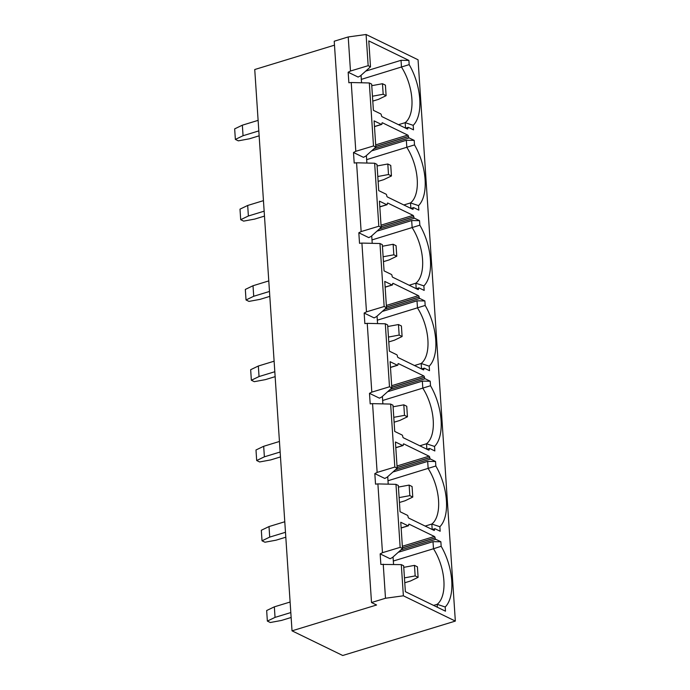 <?xml version="1.0" encoding="UTF-8"?>
<svg xmlns="http://www.w3.org/2000/svg" width="690" height="690" viewBox="0 0 690 690"><rect width="100%" height="100%" fill="white"/><g stroke="black" fill="none" stroke-linecap="round" stroke-linejoin="round"><path stroke-width="1.03" d="M441.169 546.29A42.547 21.356 -107 0 1 445.205 607.002L445.481 611.193L405.366 591.684L403.65 565.766L401.304 564.618L380.854 564.42L380.156 553.88L390.1 558.727L392.42 557.529L402.503 548.49L400.761 522.252L408.049 525.797A1.139 0.569 73 0 0 408.308 525.832A1.139 0.569 73 0 0 408.609 525.056L408.601 524.952A1.139 0.569 -107 0 1 408.903 524.176A1.139 0.569 -107 0 1 409.161 524.202L434.389 536.475A1.139 0.569 -107 0 1 435.088 537.838L435.097 537.941A1.139 0.569 73 0 0 435.804 539.304L440.867 541.771L441.169 546.29L433.484 548.757L433.01 541.667L398.268 552.276M377.896 483.906L375.524 484.139L374.825 473.607L384.77 478.446L387.081 477.247L397.164 468.208L395.422 441.98L402.71 445.524A1.139 0.569 73 0 0 402.977 445.55A1.139 0.569 73 0 0 403.279 444.774L403.271 444.671A1.139 0.569 -107 0 1 403.572 443.894A1.139 0.569 -107 0 1 403.831 443.929L429.051 456.202A1.139 0.569 -107 0 1 429.758 457.565L429.767 457.668A1.139 0.569 73 0 0 430.465 459.031L435.537 461.498L435.839 466.009A42.547 21.356 -107 0 1 439.866 526.72L440.168 531.24L435.097 528.773A1.139 0.569 73 0 0 434.838 528.738A1.139 0.569 73 0 0 434.536 529.515L434.545 529.618A1.139 0.569 -107 0 1 434.243 530.394A1.139 0.569 -107 0 1 433.976 530.369L408.756 518.095A1.139 0.569 -107 0 1 408.057 516.732L408.049 516.629A1.139 0.569 73 0 0 407.341 515.266L400.062 511.721L398.311 485.484L395.974 484.345L377.896 483.906L382.467 552.69L400.157 547.343L395.974 484.345M432.199 529.497L431.837 524.038A36.872 18.509 73 0 0 428.145 468.476L427.679 461.386L392.938 472.003M425.161 526.073L431.837 524.038L439.866 526.72M393.317 561.03L433.484 548.757A36.872 18.509 73 0 1 437.167 604.311L437.365 607.252M440.867 541.771L433.01 541.667M372.565 403.633L370.194 403.866L369.486 393.335L379.44 398.173L381.751 396.974L391.834 387.935L390.091 361.698L397.38 365.243A1.139 0.569 73 0 0 397.638 365.277A1.139 0.569 73 0 0 397.94 364.501L397.94 364.398A1.139 0.569 -107 0 1 398.242 363.621A1.139 0.569 -107 0 1 398.501 363.647L423.72 375.921A1.139 0.569 -107 0 1 424.428 377.283L424.436 377.387A1.139 0.569 73 0 0 425.135 378.75L430.206 381.216L430.508 385.736A42.547 21.356 -107 0 1 434.536 446.447L434.838 450.958L429.767 448.491A1.139 0.569 73 0 0 429.508 448.466A1.139 0.569 73 0 0 429.206 449.242L429.214 449.345A1.139 0.569 -107 0 1 428.913 450.122A1.139 0.569 -107 0 1 428.645 450.087L403.426 437.814A1.139 0.569 -107 0 1 402.727 436.451L402.719 436.347A1.139 0.569 73 0 0 402.011 434.985L394.723 431.44L392.981 405.211L390.635 404.073L372.565 403.633L377.137 472.409L394.827 467.07L390.635 404.073M426.869 449.225L426.506 443.756A36.872 18.509 73 0 0 422.815 388.203L422.34 381.113L387.608 391.722M419.831 445.8L426.506 443.756L434.536 446.447M387.987 480.749L435.839 466.009M435.537 461.498L427.679 461.386M367.235 323.351L364.855 323.593L364.156 313.053L374.109 317.892L376.421 316.693L386.504 307.654L384.761 281.425L392.049 284.97A1.139 0.569 73 0 0 392.308 285.005A1.139 0.569 73 0 0 392.61 284.22L392.601 284.116A1.139 0.569 -107 0 1 392.912 283.34A1.139 0.569 -107 0 1 393.171 283.374L418.39 295.648A1.139 0.569 -107 0 1 419.097 297.011L419.097 297.114A1.139 0.569 73 0 0 419.805 298.477L424.876 300.944L425.169 305.454A42.547 21.356 -107 0 1 429.206 366.166L429.508 370.685L424.436 368.219A1.139 0.569 73 0 0 424.178 368.184A1.139 0.569 73 0 0 423.876 368.96L423.876 369.064A1.139 0.569 -107 0 1 423.574 369.84A1.139 0.569 -107 0 1 423.315 369.814L398.096 357.541A1.139 0.569 -107 0 1 397.388 356.178L397.388 356.075A1.139 0.569 73 0 0 396.681 354.712L389.393 351.167L387.651 324.93L385.305 323.791L367.235 323.351L371.807 392.136L389.488 386.788L385.305 323.791M421.538 368.943L421.176 363.483A36.872 18.509 73 0 0 417.485 307.93L417.01 300.831L382.277 311.449M414.5 365.519L421.176 363.483L429.206 366.166M382.657 400.476L430.508 385.736M430.206 381.216L422.34 381.113M371.996 239.922L419.839 225.181A42.547 21.356 -107 0 1 423.876 285.893L424.178 290.404L419.106 287.937A1.139 0.569 73 0 0 418.839 287.911A1.139 0.569 73 0 0 418.537 288.687L418.545 288.791A1.139 0.569 -107 0 1 418.244 289.567A1.139 0.569 -107 0 1 417.985 289.533L392.765 277.259A1.139 0.569 -107 0 1 392.058 275.905L392.049 275.793A1.139 0.569 73 0 0 391.351 274.43L384.063 270.885L382.32 244.657L379.974 243.518L361.905 243.078L366.476 311.854L384.158 306.515L379.974 243.518M416.208 288.67L415.846 283.202A36.872 18.509 73 0 0 412.154 227.648L411.68 220.559L376.947 231.167M409.17 285.246L415.846 283.202L423.876 285.893M377.327 320.195L425.169 305.454M424.876 300.944L417.01 300.831M388.22 484.156L387.72 476.678M382.881 403.883L382.389 396.405M377.551 323.601L377.059 316.123M372.221 243.329L371.72 235.851M361.905 243.078L359.524 243.311L358.826 232.78L368.771 237.619L371.091 236.42L381.173 227.381L379.431 201.144L386.719 204.689A1.139 0.569 73 0 0 386.978 204.723A1.139 0.569 73 0 0 387.28 203.947L387.271 203.843A1.139 0.569 -107 0 1 387.573 203.067A1.139 0.569 -107 0 1 387.84 203.093L413.06 215.366A1.139 0.569 -107 0 1 413.759 216.729L413.767 216.833A1.139 0.569 73 0 0 414.474 218.195L419.537 220.662L419.839 225.181M419.537 220.662L411.68 220.559M366.657 159.64L414.509 144.9A42.547 21.356 -107 0 1 418.545 205.611L418.839 210.131L413.776 207.664A1.139 0.569 73 0 0 413.508 207.63A1.139 0.569 73 0 0 413.207 208.406L413.215 208.509A1.139 0.569 -107 0 1 412.913 209.286A1.139 0.569 -107 0 1 412.655 209.26L387.435 196.986A1.139 0.569 -107 0 1 386.728 195.624L386.719 195.52A1.139 0.569 73 0 0 386.021 194.157L378.732 190.613L376.99 164.375L374.644 163.237L356.575 162.797L361.137 231.581L378.827 226.234L374.644 163.237M410.869 208.389L410.507 202.929A36.872 18.509 73 0 0 406.824 147.375L406.35 140.277L371.608 150.894M403.831 204.964L410.507 202.929L418.545 205.611M366.89 163.047L366.39 155.578M356.575 162.797L354.194 163.038L353.496 152.499L363.44 157.337L365.76 156.138L375.843 147.099L374.101 120.871L381.389 124.416A1.139 0.569 73 0 0 381.648 124.45A1.139 0.569 73 0 0 381.95 123.674L381.941 123.562A1.139 0.569 -107 0 1 382.243 122.786A1.139 0.569 -107 0 1 382.502 122.82L407.73 135.093A1.139 0.569 -107 0 1 408.428 136.456L408.437 136.56A1.139 0.569 73 0 0 409.144 137.922L414.207 140.389L414.509 144.9M406.35 140.277L414.207 140.389M351.236 82.524L348.864 82.757L348.165 72.226L358.11 77.064L360.422 75.865L370.504 66.827L368.788 40.908L408.903 60.427L409.179 64.627A42.547 21.356 -107 0 1 413.207 125.338L413.508 129.849L408.437 127.383A1.139 0.569 73 0 0 408.178 127.357A1.139 0.569 73 0 0 407.876 128.133L407.885 128.237A1.139 0.569 -107 0 1 407.583 129.013A1.139 0.569 -107 0 1 407.316 128.978L382.096 116.705A1.139 0.569 -107 0 1 381.398 115.351L381.389 115.239A1.139 0.569 73 0 0 380.682 113.876L373.402 110.331L371.651 84.102L369.314 82.964L351.236 82.524L355.807 151.3L373.497 145.961L369.314 82.964M348.165 72.226L350.477 71.027L348.217 36.95L366.088 34.5L418.054 59.78L455.34 621.086L403.374 595.806L401.304 564.618M350.477 71.027L368.167 65.679L366.088 34.5M405.539 128.116L405.177 122.647A36.872 18.509 73 0 0 401.485 67.094L401.037 60.315L365.735 71.105M398.501 124.692L405.177 122.647L413.207 125.338M361.327 79.367L409.179 64.627M403.374 595.806L385.494 598.256L371.513 602.534L376.585 605.001L292.025 630.832L254.739 69.526L334.495 45.16M292.025 630.832L342.723 655.5L455.34 621.086M433.587 605.406L437.167 604.311L445.205 607.002M402.503 548.49L400.157 547.343M370.504 66.827L368.167 65.679M375.843 147.099L373.497 145.961M381.173 227.381L378.827 226.234M386.504 307.654L384.158 306.515M391.834 387.935L389.488 386.788M397.164 468.208L394.827 467.07M385.494 598.256L383.235 564.187M364.156 313.053L366.476 311.854M358.826 232.78L361.137 231.581M353.496 152.499L355.807 151.3M371.513 602.534L334.227 41.227L348.217 36.95M380.156 553.88L382.467 552.69M374.825 473.607L377.137 472.409M369.486 393.335L371.807 392.136M361.06 75.296L361.56 82.774M393.05 556.959L393.55 564.437M401.037 60.315L408.903 60.427M235.368 139.415L234.66 128.875L242.354 125.183L243.053 135.723L235.368 139.415L238.309 140.846L249.392 138.802L259.147 135.818M242.354 125.183L258.12 120.362M243.053 135.723L258.819 130.902M372.781 101.102L378.43 99.377L386.115 95.677L385.417 85.146L382.476 83.714L383.174 94.254L386.115 95.677M383.174 94.254L372.462 96.221M371.763 85.689L382.476 83.714M267.358 621.078L266.659 610.538L274.344 606.846L275.043 617.377L267.358 621.078L270.299 622.509L281.382 620.465L291.137 617.481M274.344 606.846L290.111 602.025M275.043 617.377L290.809 612.565M404.78 582.757L410.421 581.032L418.106 577.34L417.407 566.809L414.466 565.377L415.164 575.909L418.106 577.34M415.164 575.909L404.452 577.884M403.754 567.352L414.466 565.377M240.698 219.687L239.999 209.156L247.684 205.465L248.383 215.996L240.698 219.687L243.639 221.119L254.722 219.084L264.477 216.099M247.684 205.465L263.451 200.643M248.383 215.996L264.149 211.175M378.12 181.375L383.761 179.65L391.446 175.959L390.747 165.419L387.806 163.996L388.505 174.527L391.446 175.959M388.505 174.527L377.792 176.502M377.094 165.962L387.806 163.996M246.028 299.969L245.33 289.429L253.014 285.738L253.713 296.269L246.028 299.969L248.969 301.401L260.052 299.356L269.807 296.372M253.014 285.738L268.781 280.916M253.713 296.269L269.48 291.456M383.45 261.657L389.091 259.932L396.776 256.231L396.077 245.7L393.136 244.269L393.835 254.8L396.776 256.231M393.835 254.8L383.123 256.775M382.424 246.244L393.136 244.269M251.358 380.242L250.66 369.711L258.345 366.011L259.043 376.55L251.358 380.242L254.299 381.673L265.383 379.629L275.146 376.654M258.345 366.011L274.12 361.198M259.043 376.55L274.818 371.729M388.781 341.93L394.421 340.204L402.106 336.513L401.408 325.973L398.466 324.541L399.165 335.081L402.106 336.513M399.165 335.081L388.453 337.056M387.754 326.517L398.466 324.541M256.689 460.523L255.99 449.984L263.675 446.292L264.382 456.823L256.689 460.523L259.63 461.955L270.713 459.911L280.476 456.927M263.675 446.292L279.45 441.471M264.382 456.823L280.149 452.01M394.111 422.202L399.752 420.486L407.445 416.786L406.746 406.255L403.805 404.823L404.504 415.354L407.445 416.786M404.504 415.354L393.792 417.329M393.093 406.798L403.805 404.823M262.028 540.796L261.32 530.265L269.014 526.565L269.712 537.105L262.028 540.796L264.969 542.228L276.052 540.184L285.807 537.208M269.014 526.565L284.78 521.752M269.712 537.105L285.479 532.283M399.441 502.484L405.09 500.759L412.775 497.067L412.077 486.528L409.136 485.096L409.834 495.636L412.775 497.067M409.834 495.636L399.122 497.611M398.423 487.071L409.136 485.096M374.472 126.529L381.389 124.416M409.144 137.922L374.161 148.609M375.696 144.883L407.73 135.093M382.502 122.82L382.044 122.958M408.428 136.456L375.791 146.427M375.8 146.53L408.437 136.56M406.6 128.633L407.885 128.237M407.876 128.133L406.462 128.564M379.802 206.802L386.719 204.689M414.474 218.195L379.491 228.882M411.93 208.906L413.215 208.509M413.207 208.406L411.792 208.837M387.84 203.093L387.375 203.239M381.027 225.156L413.06 215.366M413.759 216.729L381.13 226.7M381.13 226.803L413.767 216.833M385.141 287.083L392.049 284.97M419.805 298.477L384.822 309.163M417.26 289.179L418.545 288.791M418.537 288.687L417.122 289.119M393.171 283.374L392.705 283.512M386.357 305.437L418.39 295.648M419.097 297.011L386.46 306.981M386.469 307.085L419.097 297.114M390.471 367.356L397.38 365.243M425.135 378.75L390.152 389.436M422.591 369.461L423.876 369.064M423.876 368.96L422.453 369.392M398.501 363.647L398.044 363.794M391.687 385.71L423.72 375.921M424.428 377.283L391.791 387.254M391.799 387.357L424.436 377.387M395.801 447.638L402.71 445.524M430.465 459.031L395.491 469.718M427.921 449.733L429.214 449.345M429.206 449.242L427.791 449.673M403.831 443.929L403.374 444.067M397.017 465.983L429.051 456.202M429.758 457.565L397.121 467.535M397.13 467.639L429.767 457.668M401.132 527.91L408.049 525.797M435.804 539.304L400.821 549.99M433.26 530.015L434.545 529.618M434.536 529.515L433.122 529.946M409.161 524.202L408.704 524.348M402.356 546.264L434.389 536.475M435.088 537.838L402.451 547.808M402.46 547.912L435.097 537.941M405.599 128.142L408.178 127.357M374.48 126.632L381.648 124.45M386.978 204.723L379.811 206.914M413.508 207.63L410.93 208.423M392.308 285.005L385.141 287.187M418.839 287.911L416.26 288.696M397.638 365.277L390.48 367.468M424.178 368.184L421.59 368.978M402.977 445.55L395.81 447.741M429.508 448.466L426.929 449.25M408.308 525.832L401.14 528.023M434.838 528.738L432.259 529.523"/></g></svg>
